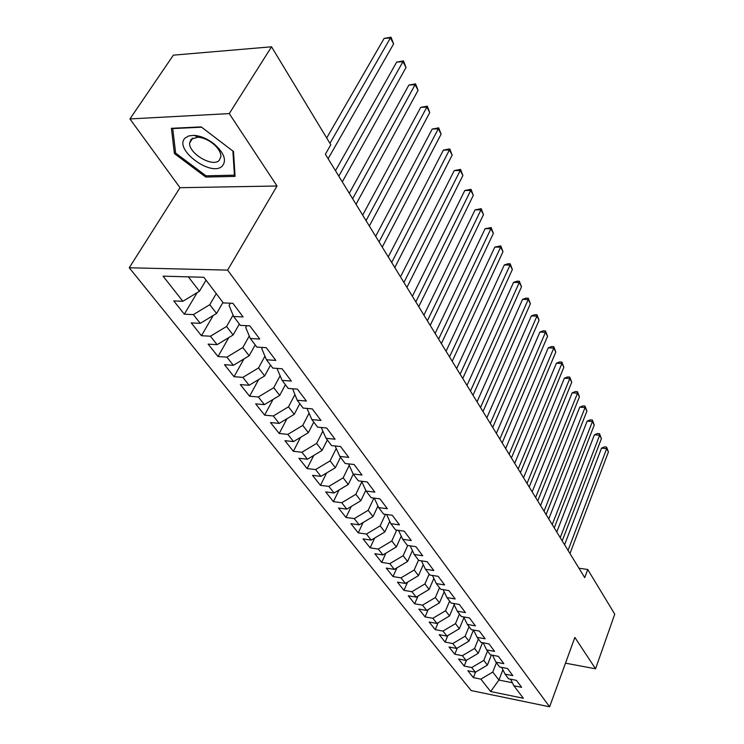 <?xml version="1.0" encoding="UTF-8"?>
<svg xmlns="http://www.w3.org/2000/svg" width="744" height="744" viewBox="0 0 744 744"><rect width="100%" height="100%" fill="white"/><g stroke="black" fill="none" stroke-linecap="round" stroke-linejoin="round"><path stroke-width="1.12" d="M129.251 267.775L471.166 690.562L549.621 706.8L227.618 270.109L129.251 267.775L180.011 187.702L277.028 186L229.264 113.6L129.94 118.938L180.011 187.702M129.94 118.938L173.371 55.149L271.541 46.798L229.264 113.6M502.898 669.805L498.926 680.062L490.631 691.529L523.367 698.263L513.881 685.763L521.637 687.326L516.392 680.351L508.598 678.807L505.036 674.111L512.849 675.645L507.482 668.493L499.624 666.968L495.96 662.151L503.846 663.676L498.341 656.338L490.408 654.841L486.66 649.903L494.621 651.391L488.966 643.876L480.968 642.398L477.118 637.329L485.144 638.789L479.341 631.079L471.278 629.619L467.325 624.421L475.425 625.862L469.464 617.939L461.327 616.516L457.272 611.177L465.437 612.591L459.318 604.454L451.115 603.059L446.949 597.572L455.189 598.957L448.902 590.596L440.625 589.239L436.347 583.603L444.652 584.951L438.197 576.358L429.846 575.028L425.447 569.244L433.836 570.555L427.196 561.72L418.76 560.437L414.241 554.475L422.704 555.749L415.877 546.673L407.368 545.417L402.718 539.298L411.255 540.535L404.234 531.188L395.65 529.979L390.86 523.674L399.482 524.864L392.246 515.248L383.588 514.085L378.659 507.594L387.354 508.738L379.905 498.833L371.163 497.727L366.094 491.04L374.864 492.137L367.192 481.935L358.376 480.866L353.149 473.984L362.002 475.025L354.098 464.507L345.197 463.503L339.813 456.407L348.741 457.393L340.585 446.549L331.61 445.6L326.058 438.29L335.07 439.202L326.653 428.023L317.595 427.14L311.866 419.588L320.962 420.444L312.275 408.893L303.134 408.084L297.219 400.291L306.398 401.072L297.433 389.149L288.207 388.414L282.097 380.37L291.36 381.077L282.088 368.754L272.788 368.094L266.473 359.78L275.81 360.403L266.24 347.671L256.847 347.095L250.319 338.501L259.749 339.032L249.844 325.863L240.368 325.379L233.616 316.488L243.121 316.935L232.872 303.301L223.312 302.92L203.865 277.289L163.057 276.154L182.875 301.292L173.78 300.929L184.335 314.191L193.384 314.61L200.266 323.342L191.245 322.887L201.447 335.711L210.422 336.223L217.09 344.667L208.134 344.128L218.011 356.543L226.911 357.139L233.365 365.313L224.483 364.681L234.044 376.697L242.879 377.375L249.119 385.29L240.321 384.583L249.575 396.227L258.335 396.98L264.38 404.643L255.657 403.871L264.632 415.152L273.318 415.97L279.177 423.401L270.518 422.564L279.223 433.501L287.835 434.384L293.527 441.592L284.933 440.69L293.378 451.31L301.924 452.24L307.439 459.243L298.921 458.276L307.123 468.581L315.596 469.576L320.943 476.365L312.499 475.351L320.459 485.358L328.857 486.399L334.056 492.993L325.686 491.924L333.414 501.642L341.747 502.739L346.797 509.147L338.492 508.031L346.007 517.48L354.265 518.615L359.175 524.846L350.945 523.683L358.245 532.871L366.439 534.053L371.219 540.107L363.044 538.907L370.149 547.835L378.278 549.063L382.918 554.95L374.818 553.703L381.728 562.399L389.791 563.654L394.311 569.383L386.276 568.109L392.999 576.572L400.997 577.865L405.387 583.445L397.426 582.134L403.973 590.364L411.897 591.694L416.184 597.125L408.289 595.786L414.668 603.803L422.527 605.16L426.693 610.452L418.863 609.085L425.075 616.897L432.869 618.283L436.933 623.444L429.167 622.04L435.221 629.656L442.959 631.07L446.921 636.092L439.211 634.669L445.117 642.1L452.789 643.541L456.649 648.433L449.004 646.992L454.77 654.227L462.368 655.697L466.144 660.467L458.564 658.998L464.182 666.066L471.724 667.554L475.397 672.213L467.883 670.716L473.37 677.617L475.556 672.12M490.631 691.529L480.847 679.123L473.37 677.617M271.541 46.798L330.801 144.773L325.379 154.24L584.728 577.642L587.732 569.495L578.953 568.211M491.375 655.018L487.404 665.099L483.786 660.402L487.506 651.009M475.397 672.213L487.404 665.099M471.724 667.554L483.786 660.402M513.881 685.763L510.607 679.207M482.521 642.677L478.29 653.269L474.579 648.452L478.383 638.994M466.144 660.467L478.29 653.269M462.368 655.697L474.579 648.452M505.036 674.111L501.689 667.377M473.454 630.019L468.943 641.142L465.139 636.204L469.027 626.671M456.649 648.433L468.943 641.142M452.789 643.541L465.139 636.204M495.96 662.151L492.547 655.241M463.968 617.52L459.364 628.708L455.468 623.639L459.439 614.033M446.921 636.092L459.364 628.708M442.959 631.07L455.468 623.639M486.66 649.903L483.172 642.797M454.184 604.816L449.543 615.948L445.544 610.759L449.608 601.068M436.933 623.444L449.543 615.948M432.869 618.283L445.544 610.759M477.118 637.329L473.547 630.029M444.159 591.778L439.462 602.863L435.352 597.534L439.509 587.779M426.693 610.452L439.462 602.863M422.527 605.16L435.352 597.534M467.325 624.421L463.67 616.925M433.854 578.404L429.111 589.434L424.898 583.956L429.149 574.126M416.184 597.125L429.111 589.434M411.897 591.694L424.898 583.956M457.272 611.177L453.533 603.468M423.271 564.687L418.491 575.642L414.166 570.016L418.519 560.111M405.387 583.445L418.491 575.642M400.997 577.865L414.166 570.016M446.949 597.572L443.126 589.648M412.409 550.597L407.582 561.478L403.136 555.703L407.703 545.473M394.311 569.383L407.582 561.478M389.791 563.654L403.136 555.703M436.347 583.603L432.431 575.447M401.23 536.136L396.375 546.924L391.8 540.99L396.729 530.128M382.918 554.95L396.375 546.924M378.278 549.063L391.8 540.99M425.447 569.244L421.448 560.846M389.744 521.284L384.853 531.96L380.147 525.859L385.466 514.337M371.219 540.107L384.853 531.96M366.439 534.053L380.147 525.859M414.241 554.475L410.149 545.826M377.933 506.013L373.004 516.578L368.168 510.31L373.916 498.071M359.175 524.846L373.004 516.578M354.265 518.615L368.168 510.31M402.718 539.298L398.533 530.379M365.769 490.324L360.812 500.759L355.846 494.304L361.835 481.768M346.797 509.147L360.812 500.759M341.747 502.739L355.846 494.304M390.86 523.674L386.573 514.485M353.27 474.142L348.276 484.484L343.161 477.834L349.224 465.363M334.056 492.993L348.276 484.484M328.857 486.399L343.161 477.834M378.659 507.594L374.269 498.117M340.492 457.309L335.367 467.716L330.094 460.88L336.242 448.483M320.943 476.365L335.367 467.716M315.596 469.576L330.094 460.88M366.094 491.04L361.603 481.256M327.332 439.964L322.068 450.455L316.637 443.405L322.859 431.111M307.439 459.243L322.068 450.455M301.924 452.24L316.637 443.405M353.149 473.984L348.555 463.884M313.773 422.099L308.369 432.673L302.771 425.401L309.058 413.218M293.527 441.592L308.369 432.673M287.835 434.384L302.771 425.401M339.813 456.407L335.107 445.972M299.804 403.694L294.252 414.334L288.477 406.847L294.819 394.785M279.177 423.401L294.252 414.334M273.318 415.97L288.477 406.847M326.058 438.29L321.241 427.493M285.389 384.704L279.688 395.427L273.736 387.698L280.125 375.785M264.38 404.643L279.688 395.427M258.335 396.98L273.736 387.698M311.866 419.588L306.993 408.428M270.528 365.118L264.659 375.915L258.512 367.936L264.948 356.199M249.119 385.29L264.659 375.915M242.879 377.375L258.512 367.936M297.219 400.291L292.606 388.768M255.183 344.909L249.147 355.781L242.795 347.541L249.268 335.99M233.365 365.313L249.147 355.781M226.911 357.139L242.795 347.541M282.097 380.37L277.326 369.275L277.772 368.447M239.336 324.031L233.123 334.977L226.567 326.467L233.058 315.131M217.09 344.667L233.123 334.977M210.422 336.223L226.567 326.467M266.473 359.78L261.776 348.713L262.474 347.439M222.968 302.455L216.56 313.475L209.789 304.677L216.262 293.629M200.266 323.342L216.56 313.475M193.384 314.61L209.789 304.677M250.319 338.501L245.697 327.453L246.683 325.705M206.042 280.153L199.448 291.248L188.353 276.852M182.875 301.292L199.448 291.248M233.616 316.488L229.087 305.477L230.398 303.199M565.496 663.164L595.553 668.791L614.749 614.153L587.732 569.495M277.028 186L227.618 270.109M595.553 668.791L574.861 637.422L549.621 706.8M496.406 662.746L492.761 672.065L498.926 680.062L512.384 682.75M480.847 679.123L492.761 672.065M235.067 176.393L233.523 151.534L201.187 126.889L171.399 128.312L174.412 153.59L205.763 177.053L235.067 176.393M184.335 314.191L197.169 292.625M201.447 335.711L213.203 315.512M218.011 356.543L228.789 337.59M234.044 376.697L243.948 358.915M249.575 396.227L258.689 379.514M264.632 415.152L273.02 399.444M279.223 433.501L286.97 418.714M293.378 451.31L300.529 437.379M307.123 468.581L313.736 455.468M320.459 485.358L326.579 472.989M333.414 501.642L339.087 489.989M346.007 517.48L351.261 506.478M358.245 532.871L363.118 522.493M370.149 547.835L374.669 538.042M381.728 562.399L385.931 553.145M392.999 576.572L396.905 567.839M403.973 590.364L407.6 582.124M414.668 603.803L418.035 596.018M425.075 616.897L428.209 609.55M435.221 629.656L438.142 622.719M445.117 642.1L447.832 635.553M454.77 654.227L457.29 648.052M464.182 666.066L466.534 660.244M206.544 175.807L205.763 177.053M175.491 151.934L174.412 153.59M329.945 143.36L390.451 37.907L393.613 43.905L328.132 158.732M326.69 137.965L384.099 38.437L390.451 37.907L391.028 37.2L393.613 43.905M384.099 38.437L391.028 37.2M338.799 176.151L402.96 61.65L406.029 67.481L342.305 181.871M335.47 170.72L396.664 62.115L402.96 61.65L403.481 60.878L406.029 67.481M396.664 62.115L403.481 60.878M352.637 198.75L415.087 84.695L418.072 90.35L356.032 204.284M349.289 193.273L408.856 85.086L415.087 84.695L415.571 83.858L418.072 90.35M408.856 85.086L415.571 83.858M222.307 166.024C226.855 160.295 224.121 152.92 214.114 143.927C207.502 138.784 200.852 135.929 194.147 135.371L188.911 135.873L185.182 137.984C173.045 148.94 211.324 177.574 222.307 166.024M219.248 160.388L220.949 156.426C220.838 152.26 218.197 148 213.035 143.648C208.05 139.77 203.038 137.621 197.978 137.194L191.189 139.165L189.627 142.988C188.65 153.534 212.682 167.595 219.248 160.388M175.621 153.069L172.729 128.582L201.587 127.205L232.891 151.06L234.407 175.166L206.004 175.826L175.621 153.069M234.937 174.282L234.407 175.166M366.057 220.652L426.87 107.071L429.762 112.567L369.34 226.018M362.672 215.128L420.695 107.396L426.87 107.071L427.298 106.169L429.762 112.567M420.695 107.396L427.298 106.169M379.059 241.884L438.309 128.805L441.118 134.143L382.249 247.092M375.664 236.332L432.19 129.065L438.309 128.805L438.7 127.847L441.118 134.143M432.19 129.065L438.7 127.847M391.679 262.483L449.432 149.925L452.157 155.105L394.776 267.542M388.266 256.903L443.368 150.121L449.432 149.925L449.776 148.912L452.157 155.105M443.368 150.121L449.776 148.912M403.927 282.478L460.238 170.45L462.889 175.491L406.931 287.389M400.495 276.88L454.231 170.59L460.238 170.45L460.545 169.39L462.889 175.491M454.231 170.59L460.545 169.39M415.822 301.897L470.747 190.418L473.333 195.319L418.742 306.658M412.381 296.27L464.795 190.501L470.747 190.418L471.017 189.311L473.333 195.319M464.795 190.501L471.017 189.311M427.372 320.757L480.977 209.836L483.488 214.616L430.209 325.388M423.922 315.112L475.072 209.873L480.977 209.836L481.21 208.692L483.488 214.616M475.072 209.873L481.21 208.692M438.607 339.087L490.928 228.743L493.374 233.393L441.359 343.589M435.138 333.433L485.079 228.724L490.928 228.743L491.133 227.552L493.374 233.393M485.079 228.724L491.133 227.552M449.516 356.906L500.619 247.148L503 251.667L452.203 361.286M446.047 351.233L494.816 247.082L500.619 247.148L500.786 245.911L503 251.667M494.816 247.082L500.786 245.911M460.136 374.232L510.049 265.069L512.374 269.477L462.74 378.491M456.658 368.559L504.311 264.957L510.049 265.069L510.198 263.804L512.374 269.477M504.311 264.957L507.901 263.757L510.198 263.804M470.459 391.102L519.247 282.534L521.507 286.821L472.998 395.241M466.981 385.42L513.555 282.385L519.247 282.534L519.359 281.232L521.507 286.821M513.555 282.385L517.089 281.176L519.359 281.232M480.522 407.517L528.203 299.553L530.407 303.738L482.986 411.553M477.034 401.825L522.558 299.358L528.203 299.553L528.296 298.214L530.407 303.738M522.558 299.358L526.036 298.139L528.296 298.214M490.305 423.494L536.936 316.144L539.084 320.227L492.714 427.428M486.827 417.812L531.346 315.912L536.936 316.144L537.001 314.777L539.084 320.227M531.346 315.912L534.769 314.684L537.001 314.777M499.838 439.062L545.454 332.317L547.556 336.307L502.191 442.894M496.36 433.371L539.911 332.057L545.454 332.317L545.491 330.931L547.556 336.307M539.911 332.057L543.278 330.829L545.491 330.931M509.129 454.231L553.769 348.108L555.814 351.986L511.416 457.96M505.65 448.539L548.272 347.811L553.769 348.108L553.778 346.685L555.814 351.986M548.272 347.811L551.583 346.574L553.778 346.685M518.187 469.008L561.878 363.509L563.868 367.294L520.419 472.645M514.709 463.326L556.428 363.184L561.878 363.509L561.869 362.068L563.868 367.294M556.428 363.184L559.693 361.937L561.869 362.068M527.012 483.423L569.792 378.538L571.736 382.239L529.189 486.976M523.544 477.75L564.389 378.185L569.792 378.538L569.764 377.078L571.736 382.239M564.389 378.185L567.607 376.938L569.764 377.078M535.624 497.485L577.521 393.223L579.427 396.84L537.745 500.945M532.155 491.812L572.164 392.832L577.521 393.223L577.474 391.735L579.427 396.84M572.164 392.832L575.335 391.586L577.474 391.735M544.031 511.193L585.063 407.554L586.923 411.088L546.096 514.578M540.562 505.539L579.762 407.145L585.063 407.554L584.998 406.047L586.923 411.088M579.762 407.145L582.878 405.889L584.998 406.047M552.225 524.585L592.438 421.56L594.261 425.01L554.243 527.877M548.765 518.931L587.174 421.123L592.438 421.56L592.354 420.034L594.261 425.01M587.174 421.123L590.252 419.867L592.354 420.034M560.232 537.652L599.645 435.249L601.422 438.625L562.204 540.869M556.772 532.006L594.428 434.784L599.645 435.249L599.543 433.706L601.422 438.625M594.428 434.784L597.46 433.519L599.543 433.706M568.044 550.402L606.686 448.632L608.425 451.924L569.969 553.545M564.594 544.775L601.515 448.139L606.686 448.632L606.574 447.07L608.425 451.924M601.515 448.139L604.5 446.874L606.574 447.07M197.978 137.194L194.147 135.371M213.035 143.648L214.114 143.927M192.817 138.031L189.627 142.988"/></g></svg>
